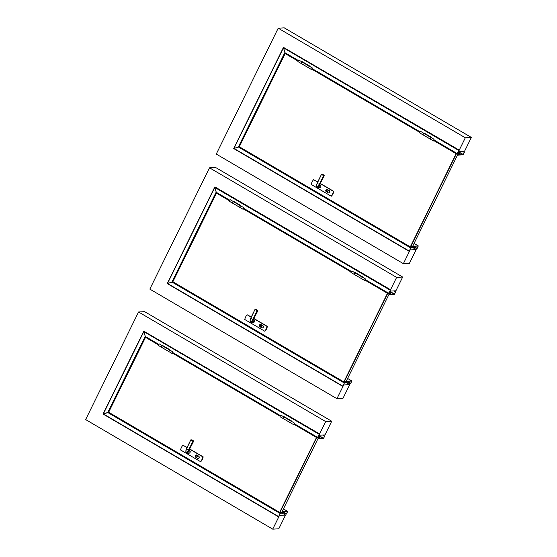 <?xml version="1.0" encoding="UTF-8"?>
<svg xmlns="http://www.w3.org/2000/svg" width="557" height="557" viewBox="0 0 557 557"><rect width="100%" height="100%" fill="white"/><g stroke="black" fill="none" stroke-linecap="round" stroke-linejoin="round"><path stroke-width="0.84" d="M318.91 435.309L325.671 421.579L331.721 421.231L324.961 434.968L318.653 435.163M282.295 513.164L285.546 515.072L278.792 528.802L272.742 529.15L85.632 419.567L138.561 311.997L325.671 421.579M138.561 311.997L144.611 311.648L331.721 421.231M272.742 529.15L279.496 515.42L285.546 515.072M336.929 398.694L343.69 384.964L349.74 384.615L342.98 398.346L336.929 398.694L149.826 289.111L209.516 167.81L215.566 167.462L402.669 277.045L396.619 277.393L209.516 167.81M402.669 277.045L395.916 290.775L389.865 291.123L396.619 277.393M346.489 382.708L349.74 384.615M403.379 263.656L410.133 249.926L416.183 249.578L409.43 263.315L403.379 263.656L216.269 154.073L278.208 28.198L284.258 27.85L471.368 137.433L465.318 137.781L278.208 28.198M471.368 137.433L464.608 151.163L458.564 151.511L465.318 137.781M412.932 247.677L416.183 249.578M162.686 345.549L169.836 349.712L162.714 345.542L162.219 345.709L161.446 347.241L168.625 351.432M169.815 349.719L168.576 351.418M172.496 352.038L171.96 353.034L172.496 352.038M172.231 353.061L172.378 353.159A2.082 0.689 -59.6 0 1 172.266 353.145L172.691 351.773L169.558 349.935L168.66 351.467L171.786 353.291M172.238 353.43A2.395 0.794 -59.6 0 1 172.113 353.417L172.691 351.773M158.223 345.354L161.363 347.192L158.223 345.354L159.114 343.822L162.254 345.66L161.412 347.213M284.453 416.859L291.61 421.029L284.481 416.859L283.986 417.026L283.214 418.558L290.392 422.749M291.583 421.036L290.343 422.735M294.263 423.355L293.727 424.35L294.263 423.355M293.873 424.316L294.145 424.469A2.082 0.689 -59.6 0 1 294.033 424.455L294.305 423.362L293.88 424.309M294.005 424.747A2.395 0.794 -59.6 0 1 293.88 424.733L293.999 424.378M294.465 423.09L291.325 421.252L290.427 422.784L293.553 424.608M283.116 418.495L279.99 416.671L280.888 415.139L284.028 416.977L283.186 418.53M146.233 337.312L145.516 337.354L158.244 344.804M172.266 353.02L280.011 416.121M294.033 424.337L316.501 437.496L279.656 512.384L108.671 412.243L145.516 337.354M317.386 437.551L316.501 437.496M316.188 436.855L315.339 436.361M281.87 512.071L279.656 512.384M281.891 512.022L318.346 437.941M279.906 512.475L316.752 437.593M187.013 447.605L182.919 445.203L187.096 447.438M189.798 449.026L203.18 456.865A10.242 9.441 86.7 0 1 200.84 461.621L200.52 461.642A10.242 9.441 -93.3 0 0 202.859 456.879L189.721 449.186M196.217 454.937A1.198 1.107 86.7 0 1 196.858 455.076L198.64 456.12A1.198 1.107 86.7 0 1 198.132 458.369M196.739 455.083L198.522 456.127A1.198 1.107 86.7 0 1 198.069 458.376A1.198 1.107 86.7 0 1 197.484 458.237L195.702 457.193A1.198 1.107 86.7 0 1 196.155 454.944A1.198 1.107 86.7 0 1 196.739 455.083L196.858 455.076M196.44 455.327A0.94 0.863 -93.3 0 0 196.551 457.193M196.029 457.088A0.94 0.863 -93.3 0 0 197.269 456.03A0.94 0.863 -93.3 0 0 195.591 456.058A0.94 0.863 -93.3 0 0 196.029 457.088M188.732 450.773L193.634 441.228L192.966 441.151L188.691 449.847L186.504 448.97C185.69 450.188 185.697 451.435 186.518 452.702C187.779 452.653 188.475 451.818 188.614 450.209L188.684 449.847L189.22 450.202A1.56 1.441 86.7 0 1 188.837 453.245L187.793 453.301A1.56 1.441 -93.3 0 0 188.753 450.69M182.919 445.203A10.242 9.441 -93.3 0 0 180.579 449.965L200.52 461.642M196.614 455.348A0.912 0.842 -93.3 0 0 195.716 456.301A0.912 0.842 -93.3 0 0 196.712 457.151M196.753 457.137A0.912 0.842 86.7 0 1 196.649 455.354M186.504 448.97L190.849 439.828M188.614 450.209L186.504 452.799L185.815 451.783L186.4 448.851M282.302 511.187L283.151 511.653L287.628 511.396L283.416 508.924L287.649 511.396L283.416 508.917L287.649 511.396L286.542 513.853L285.999 514.153L283.165 512.496L286.277 514.139L287.649 511.396L283.207 511.646L282.796 513.004L280.345 513.143L278.521 516.799L103.045 414.032L108.817 412.326M278.542 516.805L103.045 414.032L108.253 412.361L280.345 513.143L278.521 516.799M278.618 516.527L280.143 513.429L278.618 516.527M280.275 513.282L282.733 513.143L280.275 513.282M282.991 512.851L283.367 512.099L282.991 512.851M283.137 511.786L287.558 511.528L283.137 511.786M287.551 511.674L286.479 513.853L287.551 511.674M286.347 514L283.304 512.224L286.347 514M282.963 512.022L283.207 511.646L283.304 512.099L282.796 513.004L280.345 513.143L108.253 412.361L107.731 412.493L280.08 513.436L107.731 412.493L103.337 413.914L278.556 516.534L103.045 414.025L143.797 331.206L145.419 336.832L108.253 412.361M322.851 435.087L324.724 436.006L323.506 438.477L319.084 438.728L320.052 437.342L317.581 437.342L319.593 433.938L143.797 331.206M324.446 436.02L323.13 435.073M319.593 433.938L317.483 437.614L319.976 437.482L319.015 438.867L323.443 438.61L324.515 435.88M144.11 331.164L143.824 331.624L145.391 336.825L158.418 344.442M281.097 512.405L282.684 513.06L283.235 511.967M282.107 513.004L282.392 512.76L281.724 512.37M281.229 512.398L282.148 512.941M281.515 512.384L282.343 512.872M281.793 512.224L282.392 512.76M282.483 512.628L282.928 511.625L282.267 511.263L283.067 511.632M281.8 512.203L282.49 512.607M282.657 512.67L283.067 512.189M283.116 512.182L282.594 512.809M282.907 511.98L282.392 512.865L282.754 511.89M319.356 437.51L319.871 437.6L318.862 438.916L319.161 437.524M319.015 438.596L319.516 437.67L318.876 438.512M319.523 438.262L319.795 437.656L319.307 438.136M318.896 438.192L317.88 437.593L318.896 438.206M318.708 438.916L318.054 438.533L318.695 438.923M319.231 437.934L318.583 437.558M319.245 437.913L318.632 437.551M318.876 437.537L319.293 437.781M284.237 416.942L291.638 421.44M162.47 345.625L169.871 350.123M233.634 201.356L240.791 205.526L233.662 201.349L232.394 203.054L239.573 207.239M240.763 205.533L239.524 207.225M243.444 207.845L242.908 208.847L243.444 207.845M243.179 208.875L243.325 208.966A2.082 0.689 -59.6 0 1 243.214 208.952L243.646 207.587L240.506 205.749L239.607 207.274L242.734 209.105L243.646 207.587M243.186 209.244A2.395 0.794 -59.6 0 1 243.061 209.223L239.607 207.274M229.171 201.161L232.311 203.006L229.171 201.161L230.069 199.636L233.209 201.474L232.366 203.02M355.408 272.672L362.558 276.843L355.429 272.665L354.161 274.371L361.34 278.556M362.53 276.85L361.291 278.542M365.211 279.161L364.675 280.164L365.211 279.161M364.946 280.192L365.093 280.282A2.082 0.689 -59.6 0 1 364.981 280.268L365.413 278.904L362.273 277.066L361.375 278.591L364.501 280.422M364.96 280.554A2.395 0.794 -59.6 0 1 364.828 280.54L365.413 278.904M350.938 272.477L354.078 274.316L350.938 272.477L351.836 270.953L354.976 272.791L354.134 274.336M217.181 193.126L216.471 193.168L229.192 200.617M243.214 208.833L350.959 271.934M364.988 280.15L387.456 293.309L343.85 381.928L172.865 281.786L216.471 193.168M388.333 293.365L387.456 293.309M387.143 292.669L386.293 292.174M346.064 381.615L343.85 381.928M346.085 381.566L389.294 293.755M344.101 382.018L387.7 293.4M251.207 317.142L247.113 314.747L251.291 316.982M253.992 318.569L267.374 326.409A10.242 9.441 86.7 0 1 265.035 331.164L264.707 331.185A10.242 9.441 -93.3 0 0 267.054 326.423L253.915 318.729M260.404 324.48A1.198 1.107 86.7 0 1 261.052 324.62L262.834 325.664A1.198 1.107 86.7 0 1 262.326 327.913M260.934 324.627L262.716 325.671A1.198 1.107 86.7 0 1 262.263 327.92A1.198 1.107 86.7 0 1 261.679 327.781L259.896 326.736A1.198 1.107 86.7 0 1 260.349 324.487A1.198 1.107 86.7 0 1 260.934 324.627L261.052 324.62M260.634 324.87A0.94 0.863 -93.3 0 0 260.739 326.736M260.223 326.632A0.94 0.863 -93.3 0 0 261.463 325.573A0.94 0.863 -93.3 0 0 259.785 325.601A0.94 0.863 -93.3 0 0 260.223 326.632M252.927 320.317L257.828 310.771L257.16 310.695L252.885 319.391L250.699 318.513C249.884 319.732 249.884 320.978 250.713 322.245C251.973 322.197 252.669 321.361 252.808 319.746L252.878 319.391L253.414 319.746A1.56 1.441 86.7 0 1 253.031 322.788L251.98 322.844A1.56 1.441 -93.3 0 0 252.948 320.233M247.113 314.747A10.242 9.441 -93.3 0 0 244.767 319.509L264.707 331.185M260.801 324.891A0.912 0.842 -93.3 0 0 259.91 325.845A0.912 0.842 -93.3 0 0 260.906 326.694M260.948 326.68A0.912 0.842 86.7 0 1 260.843 324.898M250.699 318.513L255.043 309.372C256.324 309.33 257.257 309.789 257.828 310.771M252.808 319.746L250.699 322.343L250.009 321.326L250.594 318.395M346.496 380.73L347.394 381.19L351.822 380.939L347.61 378.468L351.843 380.939L350.729 383.397L350.193 383.696L347.359 382.039L350.471 383.682L351.843 380.939L347.394 381.19L346.99 382.548L344.539 382.687L342.708 386.342L167.232 283.576L173.004 281.87M342.813 386.071L344.337 382.972L342.813 386.071M344.47 382.826L346.92 382.687L344.47 382.826M347.185 382.394L347.554 381.642L347.185 382.394M347.331 381.329L351.752 381.072L347.331 381.329M351.745 381.218L350.673 383.397L351.745 381.218M350.534 383.543L347.498 381.768L350.534 383.543M388.514 293.288L390.541 289.751L215.058 186.978L167.232 283.569L172.447 281.905L344.539 382.687L342.708 386.342L167.232 283.576L172.447 281.905L344.539 382.687L346.99 382.548L347.498 381.642L347.359 381.162L347.15 381.58M214.744 187.02L216.374 192.638L172.447 281.905M388.528 293.288L391 293.156L390.032 294.535L394.46 294.284L395.686 291.819L393.806 290.9M395.393 291.833L394.078 290.879M390.541 289.751L388.438 293.421L390.923 293.288L389.949 294.674L394.391 294.423L395.463 291.694M215.058 186.978L214.779 187.43L216.339 192.631L229.366 200.255M345.291 381.949L346.879 382.603L347.429 381.51M346.301 382.548L346.586 382.304L345.918 381.907M345.424 381.942L346.336 382.485M345.702 381.928L346.531 382.415M346.677 382.172L345.994 381.747L346.586 382.304M346.684 382.151L347.122 381.169L346.454 380.807M347.122 381.162L346.468 380.786L347.129 381.294M346.844 382.213L347.262 381.733M347.31 381.726L346.788 382.353M346.927 381.454L346.586 382.408M346.712 382.394L347.102 381.524M390.304 293.323L390.819 293.414L389.698 294.639M390.471 294.075L390.742 293.469L390.255 293.95M389.698 294.632L390.109 293.337M389.844 294.005L388.828 293.407L389.851 294.019M388.995 294.361L389.642 294.737L389.002 294.347M390.178 293.748L389.531 293.365M390.192 293.727L389.58 293.365M389.823 293.351L390.241 293.595M355.185 272.749L362.593 277.254M233.418 201.432L240.826 205.937M302.333 61.743L309.483 65.914L302.36 61.736L301.093 63.442L308.272 67.627M309.462 65.921L308.223 67.613M312.143 68.233L311.607 69.235L312.143 68.233M311.878 69.263L312.024 69.353A2.082 0.689 -59.6 0 1 311.913 69.34L312.345 67.975L309.205 66.137L308.306 67.662L311.433 69.493M311.885 69.632A2.395 0.794 -59.6 0 1 311.76 69.611L312.345 67.975M300.996 63.38L297.87 61.555L298.768 60.024L301.901 61.862L301.065 63.414M301.01 63.394L297.87 61.555M424.1 133.06L431.257 137.231L424.128 133.053L422.86 134.759L430.039 138.944M431.229 137.238L429.99 138.93M433.91 139.549L433.374 140.552L433.91 139.549M433.645 140.58L433.792 140.67A2.082 0.689 -59.6 0 1 433.68 140.656L434.112 139.292L430.972 137.454L430.074 138.978L433.2 140.81L434.112 139.292M433.652 140.949A2.395 0.794 -59.6 0 1 433.527 140.928L430.074 138.978M422.763 134.697L419.637 132.865L420.535 131.341L423.675 133.179L422.833 134.724M285.88 53.514L285.163 53.556L297.891 61.005M311.913 69.221L419.658 132.322M433.68 140.538L456.148 153.697L410.293 246.89L239.308 146.749L285.163 53.556M457.032 153.753L456.148 153.697M455.835 153.057L454.992 152.562M412.507 246.577L410.293 246.89M412.528 246.535L457.993 154.143M410.544 246.988L456.399 153.788M317.65 182.111L313.556 179.709L317.734 181.951M320.435 183.532L333.817 191.371A10.242 9.441 86.7 0 1 331.478 196.134L331.157 196.155A10.242 9.441 -93.3 0 0 333.497 191.392L320.359 183.692M326.855 189.45A1.198 1.107 86.7 0 1 327.502 189.589L329.278 190.633A1.198 1.107 86.7 0 1 328.769 192.882M327.377 189.596L329.159 190.64A1.198 1.107 86.7 0 1 328.714 192.889A1.198 1.107 86.7 0 1 328.122 192.743L326.339 191.699A1.198 1.107 86.7 0 1 326.792 189.45A1.198 1.107 86.7 0 1 327.377 189.596L327.502 189.589M327.077 189.833A0.94 0.863 -93.3 0 0 327.189 191.699M326.667 191.594A0.94 0.863 -93.3 0 0 327.927 190.654A0.94 0.863 -93.3 0 0 326.228 190.564A0.94 0.863 -93.3 0 0 326.667 191.594M319.37 185.279L324.271 175.74L323.603 175.664L319.328 184.36L317.142 183.476C316.327 184.701 316.334 185.947 317.156 187.215C318.416 187.159 319.119 186.33 319.252 184.715L319.321 184.353L319.857 184.708A1.56 1.441 86.7 0 1 319.474 187.751L318.43 187.813A1.56 1.441 -93.3 0 0 319.391 185.196M313.556 179.709A10.242 9.441 -93.3 0 0 311.217 184.471L331.157 196.155M327.251 189.853A0.912 0.842 -93.3 0 0 326.353 190.814A0.912 0.842 -93.3 0 0 327.356 191.664M327.391 191.643A0.912 0.842 86.7 0 1 327.286 189.867M317.142 183.476L321.486 174.334M319.252 184.715L317.142 187.312L316.453 186.289L317.044 183.364M412.939 245.693L413.844 246.159L418.265 245.902L414.053 243.43L418.265 245.902L414.053 243.43L418.265 245.902L417.179 248.359L416.636 248.666L413.802 247.009L416.914 248.652L418.286 245.909L413.844 246.159L413.433 247.517L410.718 247.942L409.158 251.311L233.682 148.538L239.454 146.832M409.256 251.04L410.781 247.942L409.256 251.04M410.913 247.788L413.371 247.649L410.913 247.788M413.628 247.364L414.004 246.605L413.628 247.364M413.774 246.291L418.196 246.041L413.774 246.291M418.189 246.18L417.116 248.366L418.189 246.18M416.984 248.513L413.942 246.73L416.984 248.513M462.498 151.288L464.385 152.207L463.152 154.672L458.731 154.93L459.699 153.544L457.227 153.537L459.24 150.139L283.443 47.408L233.682 148.538L238.897 146.867L410.982 247.656L409.158 251.311L233.682 148.538L238.897 146.867L410.982 247.656L413.433 247.517L413.858 246.479M413.844 246.159L413.621 246.563L413.844 246.159M283.443 47.408L285.066 53.026L238.897 146.867M464.092 152.221L462.776 151.267M459.24 150.139L457.13 153.809L459.622 153.676L458.648 155.062L463.09 154.811L464.162 152.082M283.757 47.366L283.471 47.825L285.038 53.019L298.065 60.643L285.038 53.019M412.765 247.524L411.734 246.918L413.099 247.587L413.872 246.479M411.7 246.918L412.751 247.531L413.036 247.273L412.361 246.876M411.867 246.911L412.786 247.447M412.152 246.897L412.981 247.378M413.12 247.134L412.438 246.709L413.036 247.273M413.127 247.113L413.566 246.138L412.904 245.776M413.566 246.131L412.911 245.748L413.573 246.215M413.294 247.183L413.705 246.695M413.754 246.695L413.231 247.322M413.036 247.378L413.545 246.493M413.162 247.364L413.482 246.278M459.003 153.711L459.518 153.802L458.508 155.118L458.808 153.725M458.662 154.797L459.163 153.871L458.522 154.714M459.17 154.463L459.441 153.857L458.954 154.338M457.506 153.795L458.543 154.407L457.527 153.795M457.694 154.749L458.341 155.125L457.701 154.735M458.877 154.136L458.23 153.753M458.891 154.115L458.279 153.753M458.522 153.739L458.94 153.983M423.884 133.137L431.285 137.642M302.117 61.82L309.518 66.325M162.219 345.709L169.349 349.887M283.986 417.026L291.116 421.203M186.56 448.531L190.828 439.863L193.175 441.241L188.914 449.91M191.1 439.772L193.14 440.963L191.1 439.772M283.388 512.043L286.479 513.853L283.388 512.043M143.776 331.283L103.073 414.004M319.05 434.244L143.824 331.624L103.337 413.914M158.55 344.24L145.175 336.4L107.731 412.493M319.307 433.959L143.831 331.178M317.525 437.342L294.381 423.786M280.317 415.55L172.614 352.47M317.469 437.593L294.27 424.002L317.483 437.614M280.185 415.759L172.496 352.692L280.178 415.766M320.031 437.342L318.131 436.228L320.052 437.342M323.506 438.477L318.472 435.525M323.645 438.324L318.562 435.351M282.315 511.159L283.088 511.611M233.167 201.523L240.297 205.7M354.934 272.839L362.064 277.01M250.754 318.075L255.015 309.407L257.369 310.785L253.101 319.446M255.294 309.316L257.334 310.507L255.294 309.316M167.532 283.45L342.75 386.078L167.532 283.45L214.779 187.43L389.997 290.058M171.925 282.037L344.275 382.979L171.925 282.037L216.123 192.214L229.498 200.047M347.582 381.587L350.673 383.397L347.582 381.587M214.724 187.096L167.267 283.548M390.262 289.765L214.779 186.992M388.473 293.156L365.329 279.6M351.265 271.363L243.562 208.283M388.417 293.407L365.218 279.816L388.438 293.421M351.133 271.572L243.451 208.499L351.133 271.572M395.742 291.68L394.356 290.865L395.762 291.68M390.979 293.149L389.078 292.035M394.46 294.284L389.427 291.339M394.593 294.138L389.51 291.165M346.51 380.703L347.283 381.155M301.866 61.911L308.996 66.088M423.633 133.227L430.763 137.405M317.198 183.037L321.466 174.376L323.812 175.747L319.551 184.416M321.737 174.278L323.777 175.476L321.737 174.278M233.975 148.42L409.193 251.04L233.975 148.42L283.471 47.825L458.696 150.446M238.368 147.006L410.718 247.942L238.368 147.006L284.822 52.602L298.197 60.434M414.025 246.556L417.116 248.366L414.025 246.556M283.422 47.484L233.71 148.517M458.954 150.153L283.478 47.38M457.172 153.544L434.028 139.988M419.964 131.751L312.261 68.671M433.91 140.211L457.13 153.809L433.917 140.204M419.832 131.96L312.143 68.887L419.825 131.967M464.441 152.068L463.055 151.253M459.678 153.537L457.777 152.43M463.152 154.672L458.126 151.727M463.292 154.526L458.209 151.553M412.953 245.665L413.733 246.124M171.8 353.305L168.66 351.467M293.567 424.622L290.427 422.784M283.13 418.509L279.99 416.671M187.793 453.301L186.72 453.05L185.815 451.783L186.421 448.817L190.828 439.849C192.13 439.786 193.07 440.246 193.634 441.228M158.411 344.449L145.391 336.825M282.274 511.242L282.928 511.625M364.515 280.429L361.375 278.591M251.98 322.844L250.915 322.594L250.009 321.326L250.615 318.36L255.022 309.393M351.843 380.939L347.61 378.461L351.843 380.939M229.366 200.262L216.339 192.631M391 293.156L389.085 292.028M311.447 69.507L308.306 67.662M422.777 134.71L419.637 132.865M318.43 187.813L317.358 187.563L316.453 186.289L317.058 183.323L321.466 174.362C322.768 174.292 323.708 174.752 324.271 175.74M464.461 152.068L463.069 151.253M459.699 153.544L457.784 152.423"/></g></svg>
